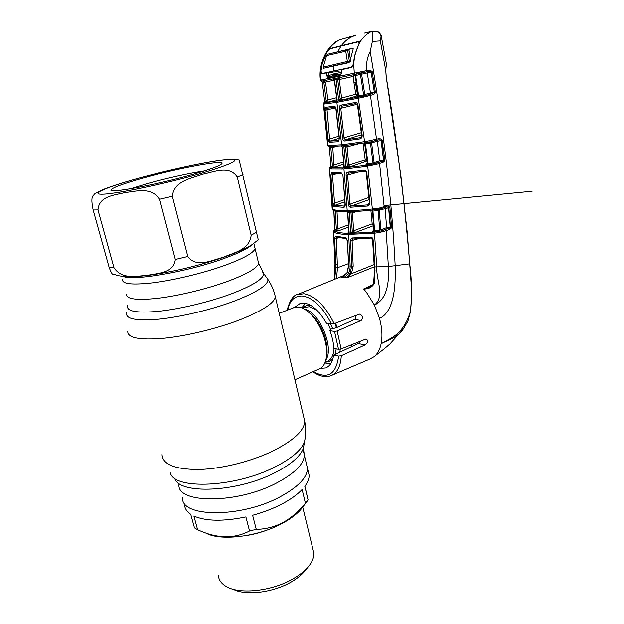 <?xml version="1.0" encoding="UTF-8"?>
<svg xmlns="http://www.w3.org/2000/svg" width="624" height="624" viewBox="0 0 624 624"><rect width="100%" height="100%" fill="white"/><g stroke="black" fill="none" stroke-linecap="round" stroke-linejoin="round"><path stroke-width="0.94" d="M222.791 266.097C242.775 258.905 253.547 253.071 255.099 248.586L254.608 246.527L255.099 248.586C253.547 253.071 242.775 258.905 222.791 266.097C201.95 273.398 174.158 280.075 153.543 282.719C132.257 285.16 121.914 284.068 122.507 279.443C121.914 284.068 132.257 285.16 153.543 282.719C174.158 280.075 201.95 273.398 222.791 266.097M306.415 463.835L307.507 468.406C307.219 477.594 298.061 487.071 280.043 496.86C240.591 518.318 180.164 517.483 182.614 497.468C180.164 517.483 240.591 518.318 280.043 496.86C298.061 487.071 307.219 477.594 307.507 468.406L306.415 463.835M305.51 303.248L301.727 307.882M324.847 363.028L330.821 363.589M294.918 379.759L318.786 369.174C323.411 367.411 326.032 362.63 326.641 354.83C327.608 341.999 320.268 323.341 310.565 313.958C306.478 309.949 302.531 307.663 298.724 307.086L293.108 307.905M339.869 352.186L340.252 349.222M336.554 327.647L334.753 323.443M95.261 193.44L94.84 193.713C93.561 196.115 89.996 194.797 93.155 209.984L109.091 267.212C111.329 273.312 112.889 275.605 113.771 274.092C116.626 275.262 118.279 275.917 125.33 276.611C133.7 276.9 143.629 276.151 155.103 274.357C177.762 270.699 200.054 265.2 221.972 257.845M97.968 209.914C99.076 195.671 114.754 195.343 124.995 192.535C135.642 191.591 150.914 186.264 159.658 199.259L175.321 259.451C173.612 273.632 157.287 273.133 147.209 275.387C136.555 275.847 122.249 280.02 113.997 267.758L97.968 209.914L93.155 209.984M172.357 196.264C173.987 180.492 191.974 178.448 202.48 174.307C213.603 172.193 229.219 164.806 237.292 177.099L251.152 235.209C249.631 250.045 233.321 252.751 223.033 257.361C212.378 259.912 196.482 268.484 187.816 256.487L172.357 196.264L159.658 199.259M142.561 178.246C178.487 168.082 227.097 159.097 221.645 163.995C219.336 166.07 209.937 169.494 193.463 174.26C157.131 184.79 106.977 194.017 111.095 189.719C113.147 187.395 123.63 183.565 142.561 178.246M130.627 188.76L146.601 183.83C165.633 178.433 190 173.004 204.383 170.992M94.84 193.721L102.64 189.782C106.213 188.159 120.214 183.3 136.991 178.69C164.245 171.124 198.019 163.621 218.338 160.657C238.36 157.981 236.87 160.111 239.164 160.087L258.274 239.78L252.088 244.616C245.248 248.859 235.404 253.204 222.542 257.65M302.117 489.544C297.313 494.621 290.55 499.465 281.83 504.067C273.023 508.646 263.289 512.39 252.626 515.284L256.246 529.347C265.372 529.261 274.24 527.03 282.867 522.639C291.369 517.819 298.888 511.36 305.425 503.256L302.117 489.544M305.425 503.256L308.084 500.011L304.902 486.252M308.045 470.652L309.145 475.301C309.2 478.725 307.749 482.414 304.808 486.369L308.084 500.011M205.67 532.966C220.155 541.414 258.071 536.819 282.547 523.255C291.158 518.583 297.539 513.638 301.704 508.427L302.468 507.421M218.4 575.468C218.696 579.587 220.927 583.034 225.1 585.819C237.869 594.953 271.799 591.56 293.444 578.604C299.933 574.829 304.972 570.757 308.584 566.389C312.32 561.764 314.09 557.388 313.895 553.246L312.858 548.972M233.29 589.329C245.786 596.029 273.515 592.558 291.486 581.833C297.203 578.495 301.665 574.891 304.871 571.007L305.269 570.515M197.629 529.729C216.629 538.66 233.938 539.081 249.545 531.001L245.895 516.937C223.33 521.586 205.99 521.297 193.892 516.079L197.629 529.729L194.477 527.896L190.749 514.324C186.709 511.579 184.626 508.232 184.501 504.301M249.545 531.001L256.246 529.347M335.595 107.874L325.042 110.23L325.705 107.289L326.906 108.248L335.088 107.258L326.906 108.248L329.597 139.027L338.98 136.126M339.199 138.208L330.01 141.055L338.863 140.478M327.951 139.168L329.597 139.027L330.01 141.055L329.254 142.225L327.951 139.168L325.042 110.23M325.705 107.289L334.09 106.244C335.104 106.267 335.774 107.18 336.11 108.989L339.433 138.551L338.083 141.695L338.848 140.494M338.083 141.695L329.254 142.225M334.09 106.244L335.221 107.234L335.915 109.021M323.404 104.044L327.647 145.462L341.632 144.76L366.202 141.391L366.826 142.475L367.325 142.389L366.842 142.467M342.545 145.774L329.137 146.476L328.006 145.517L323.872 104.06L323.388 103.763L324.223 102.765L337.506 101.111L362.193 96.307L362.216 97.43L336.874 102.32L323.872 104.06L324.652 102.851M342.49 145.774L329.238 146.461M365.266 142.724L342.67 145.759L365.29 142.724M337.779 146.203L330.845 147.755L330.229 146.507M332.686 145.954L333.926 165.196L343.606 162.037M332.28 165.305L333.926 165.196L334.261 167.287L331.672 167.638L332.452 166.491L330.845 147.755M330.821 147.389L329.355 147.28L330.923 166.179L334.261 167.287L343.801 164.159M329.332 147.248L330.923 166.179L329.488 168.566L332.569 209.399C335.525 210.296 340.408 210.725 347.209 210.678C354.034 210.623 362.419 210.062 372.356 208.993L373.277 208.884L373.901 209.914L377.606 209.5L378.082 210.499L372.902 211.091L371.779 210.148M331.672 167.638L330.353 167.372L330.681 167.755L329.901 168.901L330.899 169.049L343.949 169.057L347.209 210.678L348.145 211.669C354.923 211.63 363.207 211.076 372.996 210.023M330.892 166.132L329.854 167.638M329.495 168.73L332.194 209.032L333.489 210.366C336.492 211.271 341.328 211.7 347.997 211.669M330.681 167.755L342.459 168.02L341.804 169.182M346.219 168.886L343.949 169.057L344.573 167.879L365.141 165.508L364.767 166.678L346.219 168.886L346.819 167.708M366.202 141.391L379.252 138.528L381.896 139.222L384.79 159.869L384.657 160.992L383.035 162.443L376.444 164.432L364.767 166.678M371.92 165.477L371.834 164.362L382.169 161.429L375.898 163.371L376.444 164.432M365.141 165.508L371.834 164.362L365.82 165.009L367.731 163.894L372.98 163.051L370.461 143.06L365.477 143.848L364.697 143.403L367.294 162.7L367.817 162.622L367.38 165.064M333.076 210.241L332.342 209.305M372.934 210.015C363.215 211.052 354.994 211.598 348.278 211.645L348.145 211.669M333.918 210.834L334.948 229.219L336.422 230.022L335.135 210.779M335.353 211.364L333.84 210.467M334.667 229.96L333.832 210.46M372.372 210.085L372.949 211.403L372.411 211.427L372.934 211.318M373.277 208.884L377.606 208.455L377.606 209.5L379.361 209.126L379.189 210.155L378.082 210.499L379.774 230.147L386.615 227.635L390.484 226.894L388.799 207.722L379.189 210.155L380.882 229.718L381.623 230.755L390.265 227.503L388.588 207.745L388.409 207.082L386.584 206.973M377.606 208.455L379.01 208.159L379.361 209.126L380.851 208.634M379.01 208.159L381.88 207.301L381.724 208.4M381.88 207.301L384.142 206.7L383.799 207.823L381.802 208.369M378.698 162.552L379.571 163.558L384.142 206.7L386.88 205.873L386.529 206.989L383.932 207.761M386.88 205.873L389.337 206.302L388.409 207.082M385.039 207.441L386.615 227.635L387.488 228.696L382.598 230.474L383.159 231.566L381.943 231.839L381.623 230.755L379.587 231.247L379.774 230.147L374.353 230.779L372.356 231.699L373.963 229.499M372.949 211.403L374.501 229.492L373.955 229.492L372.411 211.427M374.501 229.492L374.026 231.949L372.356 231.699L373.16 231.387M378.932 232.534L374.501 233.204L374.813 232.042L379.587 231.247L379.891 232.315L378.932 232.534L378.799 231.403L374.026 231.949M389.337 206.302L389.906 207.597L391.583 226.785L391.381 227.978L389.821 229.336L388.947 228.275L387.488 228.696M374.377 266.791L346.96 277.828L350.119 273.055L351.686 266.183L350.602 240.88C350.618 239.101 351.195 238.134 352.342 237.962L370.25 237.081C371.81 237.081 372.77 237.978 373.105 239.78L374.938 266.994L374.361 283.421C371.966 287.352 368.394 289.201 363.636 288.967L366.366 292.196L374.392 305.019C385.398 296.696 375.944 279.544 376.756 267.017L374.501 233.204L346.538 234.484C341.383 234.234 337.475 233.618 334.799 232.658L333.801 232.253L333.661 230.981L333.544 231.52M373.105 239.78L372.567 239.772L374.486 270.605L373.589 283.429M374.361 283.421L373.589 283.444C372.832 285.137 371.522 286.369 369.65 287.149L363.62 288.967L373.066 284.606M353.137 238.961L352.092 240.809L353.176 266.144L351.437 273.694L347.038 277.774M370.828 238.072L353.231 238.953L370.913 238.087M346.96 277.828L343.91 277.298C348.013 275.254 350.095 271.51 350.158 266.074L348.676 234.562L349.3 233.431L374.813 232.042M350.119 273.055L351.437 273.694L374.267 264.545M350.602 240.88L357.817 238.891M352.342 237.962L353.231 238.953M370.25 237.081L371.069 238.048M333.817 230.763L334.339 230.318L334.581 231.161L335.572 231.559C338.216 232.51 342.085 233.111 347.186 233.353L349.3 233.431M338.153 211.247L336.999 211.606L338.114 230.966L336.422 230.022L335.65 231.106L334.347 230.474L333.661 230.981M348.535 227.097L338.114 230.966L335.65 231.106M348.403 224.874L337.919 228.751L336.289 228.79M389.906 207.597L388.799 207.722M391.583 226.785L390.484 226.894L390.265 227.503L391.381 227.978M389.821 229.336L386.17 230.662L385.304 229.601M332.296 375.118L369.845 359.081L374.158 356.686C377.567 353.894 379.883 349.596 381.124 343.793L388.713 339.542C390.156 338.692 394.883 336.235 398.588 332.584C404.087 327.023 408.026 319.901 410.413 311.212C412.012 295.503 411.778 279.716 409.711 263.851L388.354 266.518L386.17 230.662L383.159 231.566M381.943 231.839L379.891 232.315M374.384 266.939L388.354 266.518C389.197 280.621 387.793 298.99 374.392 305.019L379.501 318.419C394.469 311.711 395.756 284.599 395.179 265.847C392.075 202.301 383.744 130.868 370.196 51.566C367.216 57.268 366.038 63.617 366.662 70.621L369.213 70.052L372.122 71.347L375.445 92.75L373.667 94.513L362.216 97.43M403.681 328.466L403.096 329.285C396.95 338.083 387.379 340.244 381.124 343.793C382.59 336.344 382.052 327.881 379.501 318.419M410.444 311.181L407.901 321.227L410.561 311.22L411.879 293.545L409.711 263.851C404.758 203.026 396.903 140.626 386.155 76.635L385.749 70.426L380.32 40.88L372.356 41.434L370.196 51.566M356.257 82.493L353.98 82.93L353.34 76.378L339.238 79.544L341.64 98.233L343.013 99.926L339.76 100.667L340.369 99.458L343.013 99.926L357.271 95.854L355.813 94.208L357.341 93.928L358.121 94.559M347.474 240.685L348.683 265.964L347.17 272.813L341 277.298L342.74 276.58M385.749 70.426L386.396 64.1L385.749 70.426M385.133 57.197L381.623 38.056M379.096 32.487L375.25 31.239M381.217 35.724L380.39 40.724C381.662 37.019 381.046 34.133 378.542 32.066M386.396 64.1L381.35 36.488C381.748 36.075 380.89 34.624 378.784 32.128L376.124 31.208L371.381 31.52C372.996 32.456 373.316 35.763 372.356 41.434M364.057 33.181L371.303 31.434M355.079 35.529L354.385 35.763C349.315 37.541 344.963 40.841 341.32 45.677L358.402 41.488L359.471 42.721C362.63 37.604 366.6 33.875 371.381 31.52M341.32 45.677L330.299 48.485L327.889 50.513C331.235 45.544 335.26 41.925 339.971 39.64L338.668 40.209C326.836 45.482 317.92 65.302 320.455 80.129M355.883 35.295L339.971 39.64M329.246 75.504L329.41 76.666M334.987 263.952L334.269 279.435L335.283 264.1L333.801 232.253L334.581 231.161M359.947 342.069L358.207 343.621L333.629 355.095L338.629 356.117L341.297 355.711L365.251 344.9C368.144 342.381 368.394 340.415 366.007 339.011L341.133 348.949L338.512 349.323L333.848 348.418C333.536 342.716 332.218 336.804 329.885 330.673L334.542 331.469L337.155 331.016L361.163 320.471C363.511 317.741 362.957 315.627 359.486 314.137L334.183 323.661L331.484 324.043L326.492 323.248C317.905 308.537 309.169 301.891 300.277 303.311L294.762 307.281M335.501 323.154L337.225 327.343M350.54 345.127L352.279 346.39M333.629 355.095C332.631 361.951 329.987 366.233 325.705 367.957L320.377 368.433M355.555 315.471C356.218 317.288 355.867 318.63 354.51 319.488L336.453 327.694L330.369 329.308L329.885 330.673M352.248 231.863L353.714 231.8M341.149 277.251L343.957 275.964M348.676 265.863L347.279 240.739L345.657 237.76L347.482 240.763M346.382 238.727L336.274 237.026L335.423 236.067L345.657 237.76M336.469 237.097L336.289 238.493L334.667 238.524L335.423 236.067M334.604 279.295L335.86 267.704L334.667 238.524M338.707 237.697L336.289 238.493L337.483 267.735L336.508 278.515M337.272 237.338L337.311 238.157M336.999 211.606L335.361 211.661M348.949 230.747L348.878 231.995L352.31 232.073L350.984 212.581L347.81 212.597L347.248 211.676M347.849 212.924L347.077 211.676M347.849 212.995L348.949 230.825M352.092 230.896L353.582 230.81L372.177 223.837L370.874 210.249M350.992 212.979L352.49 212.878L353.582 230.81L354.728 232.705L348.231 233.134L348.114 232.549L348.878 231.995L348.231 233.134M373.643 225.607L354.728 232.705L352.31 232.073L351.71 233.212M350.984 212.581L350.407 211.637M353.426 211.013L352.49 212.878L357.287 211.357M373.636 225.568L372.177 223.837M372.473 210.99L372.512 211.403M345.236 204.391C345.244 206.177 344.76 207.16 343.777 207.324L333.918 206.521L332.764 203.307L330.899 175.071L331.625 172.403L341.032 172.598L342.958 175.477L345.228 204.337M333.918 206.521L334.675 205.405L344.674 206.092M337.147 173.651L332.53 174.977L334.675 205.405L344.846 201.809M344.69 199.618L334.402 203.245L332.764 203.307M343.777 207.324L345.033 204.383M332.725 173.386L332.53 174.977L330.899 175.071M341.89 173.597L332.647 173.378L331.625 172.403M345.033 204.376L342.958 175.445L341.032 172.598M366.787 172.879L369.907 202.589C369.884 204.547 369.065 205.702 367.45 206.037L350.462 207.238C349.292 207.09 348.598 206.123 348.371 204.344L346.102 175.289C346.055 173.48 346.609 172.442 347.755 172.169L363.886 170.305C365.422 170.235 366.389 171.093 366.787 172.879L366.272 172.942L369.385 202.621L369.907 202.589M373.799 209.914L373.066 210.015L372.356 208.993L367.708 166.241L368.043 165.071M369.096 199.625L351.055 206.084L367.848 204.875L369.385 202.628M368.55 204.61L367.848 204.875L367.45 206.037M364.588 171.35L348.722 173.176L364.627 171.35M357.552 172.271L347.607 175.149L349.869 204.235L368.878 197.457M348.652 173.183L347.607 175.149L346.102 175.289M348.371 204.344L349.869 204.235L351.055 206.084L350.462 207.238M347.755 172.169L348.722 173.176M363.886 170.305L364.736 171.327M364.837 142.795L365.547 144.23L365.032 144.323M365.547 144.23L367.817 162.622M374.291 139.776L374.119 140.969L371.756 141.648L371.6 142.748L374.104 162.661L379.798 160.828L377.325 141.242L370.461 143.06L369.97 142.038L367.325 142.381M373.09 165.181L372.98 163.051L374.104 162.661L375.102 164.713M380.663 161.842L379.798 160.828L383.666 160.025L381.209 140.494L380.913 139.955L378.916 139.737M381.896 139.222L380.913 139.955L381.061 140.517L377.325 141.242L377.543 140.096M382.333 140.33L381.061 140.517L383.503 160.056L383.518 160.602L382.169 161.429L383.035 162.443M379.252 138.528L378.862 139.753L376.241 140.439M384.79 159.869L383.666 160.025M384.657 160.992L383.518 160.602M366.335 164.837L365.82 165.009L367.294 162.7M364.58 143.263L366.99 160.142M367.138 161.405L365.173 159.736L363.004 143.075M366.694 159.533L348.777 165.149L350.033 166.936L346.905 167.56L347.513 166.39L347.279 165.298L348.777 165.149L347.053 146.866L358.644 143.731M347.537 145.213L347.053 146.866L345.548 147.03L344.76 145.54M347.279 165.298L345.548 147.03M345.524 146.539L342.326 146.866L341.554 145.876M346.905 167.56L343.457 167.801L344.128 165.524L342.397 147.35L341.344 145.891M343.457 167.801L344.105 166.631L347.513 166.39L350.033 166.936L367.091 161.008M345.712 146.461L347.123 146.071M327.647 145.462L328.7 146.429M370.04 140.938L369.97 142.038L371.756 141.648L371.397 140.626M376.124 140.47L374.166 140.954L376.124 140.47M324.347 102.531L323.77 102.999M325.346 80.418L323.817 81.884L322.249 82.165L324.691 101.572L324.145 102.679L325.494 102.679L326.266 101.47L328.216 102.133L325.494 102.679M320.908 80.902L322.249 82.165L324.659 101.548L323.848 102.898M358.277 97.118L356.858 97.266L358.652 95.924L358.277 97.118L363.441 95.995L363.753 97.001M354.799 74.404L355.727 76.003L358.652 95.924L363.628 94.887L363.441 95.995L365.469 95.495L365.68 96.541M320.713 80.699L320.486 80.122L364.221 71.128L364.065 72.423L361.741 73.047L361.585 74.194L360.407 74.482L363.628 94.887L364.775 94.528L365.469 95.495L366.779 95.191L367.325 96.221M367.591 71.643L367.24 72.938L361.585 74.194L364.775 94.528L370.445 92.937L371.311 93.92L366.779 95.191L369.564 94.442L370.43 95.425L376.537 139.238L376.155 140.462L378.862 139.753M372.278 71.9L371.085 72.134L374.322 92.071L371.124 72.127L367.24 72.938L370.445 92.937L374.236 92.087L375.445 92.75M369.564 94.442L374.267 92.524M373.667 94.513L372.801 93.53L371.311 93.92M357.084 97.204L358.667 94.754M355.727 76.003L355.235 76.144L358.168 94.879M359.869 72.283L360.407 74.482L355.602 75.488L354.229 74.693M361.351 71.955L361.741 73.047L334.792 78.538L321.773 81.097L320.486 80.122M356.46 72.751L357.092 73.921M334.519 80.137L323.864 82.391L322.717 80.925M321.477 81.245L322.218 82.165M372.122 71.347L371.023 71.854L368.807 71.37L369.213 70.052M368.807 71.37L366.257 71.939L366.662 70.621L364.221 71.128M366.257 71.939L364.065 72.423M355.508 82.641L357.341 93.928M336.375 101.049L336.991 100.027L340.369 99.458L340.127 98.444L355.813 94.208L353.98 82.93M340.127 98.444L337.724 79.786L339.238 79.544L340.049 77.462M353.34 76.378L353.582 74.818M374.322 92.071L375.469 91.868M366.772 142.475L365.352 142.717L364.572 141.664L358.332 98.264L358.699 97.071M359.845 138.863L344.799 140.962C343.613 140.923 342.88 140.002 342.584 138.2L339.261 108.49C339.152 106.642 339.674 105.526 340.821 105.152L354.994 102.523C356.507 102.375 357.497 103.202 357.95 105.004L362.162 135.244C362.201 137.233 361.429 138.442 359.845 138.863L360.672 137.545M344.799 140.962L345.392 139.776L360.563 137.6M357.162 104.286L340.774 108.28L344.089 138.021L345.392 139.776L361.569 134.714M361.304 132.67L342.584 138.2M354.994 102.523L355.875 103.576L341.874 106.166L340.774 108.28L339.261 108.49M341.874 106.166L340.821 105.152M357.95 105.004L357.458 105.128L361.655 135.346C361.46 136.929 361.046 137.701 360.407 137.647M362.162 135.244L361.655 135.346M324.691 101.572L326.266 101.47L323.864 82.391M325.51 82.15L328.216 102.133L337.007 99.637M336.601 97.679L326.079 100.394M337.717 79.771L339.23 79.435M336.976 99.021L336.242 101.088M334.573 80.457L336.968 98.99M337.724 79.786L337.678 79.178L336.04 79.513L338.637 99.754L338.005 100.963L336.336 101.244M335.018 78.491L336.04 79.513L334.448 79.825L334.565 80.418M333.411 78.811L334.448 79.825L333.177 78.866M336.671 78.156L337.678 79.178L339.932 77.485M322.21 81.019L320.97 80.036L321.009 70.052C321.649 63.874 323.326 58.258 326.04 53.212L327.889 50.513M320.97 71.175L322.124 73.772L329.043 72.103M326.804 72.821L328.419 72.454L328.723 76.853L340.868 74.334L340.306 75.473L333.622 76.908L328.021 78L326.812 75.839L326.804 72.821L322.124 73.772M326.812 75.839L334.402 74.131L335.852 74.95L328.715 76.853L334.261 75.738L333.684 77.485L334.792 78.538M329.558 72.181L328.419 72.454M334.402 74.131L334.238 73.351M335.837 74.95L328.723 76.853L328.021 78M334.261 75.738L340.86 74.334L341.773 72.704L340.306 75.473M340.564 69.685L347.303 68.242L341.422 69.685L341.773 72.704M341.273 73.819L335.852 74.95M341.749 69.623L350.587 67.681M355.15 74.334L354.292 73.203L353.652 64.038L350.493 67.704M353.652 64.038L353.855 62.829C354.323 56.386 355.891 50.544 358.543 45.302L359.471 42.721M348.254 62.4L347.35 61.433L349.588 62.096L323.427 68.297L348.863 62.657L349.931 61.214L353.106 49.265L352.88 48.165L327.647 54.249L353.231 48.321M348.208 62.408L323.427 68.297L323.177 67.166L326.602 55.622L327.647 54.249M359.096 43.337L354.455 56.129L359.096 43.337L358.293 41.792L329.995 48.82L327.499 51.113L322.249 63.515L321.118 70.348C321.017 72.337 321.321 73.39 322.031 73.523L350.633 67.392C352.279 66.791 353.231 65.411 353.488 63.242L353.824 63.164M354.455 56.129L353.488 63.242M341.414 70.052L340.493 69.888M340.345 69.654L341.383 69.724M334.074 71.011L341.422 72.345M328.988 72.095L335.696 73.531L340.532 72.532M327.499 51.113L326.149 53.227L322.249 63.515M358.355 41.777L359.245 41.574M323.177 67.166L347.35 61.433L345.735 51.23L346.172 50.014M341.078 46.004L337.654 51.808M333.684 66.058L333.372 71.159M347.56 49.678L345.805 51.215L346.25 49.998M349.463 61.971L347.537 49.733M345.805 51.215L326.602 55.622M348.426 62.361L347.373 61.433M350.766 61.838L348.832 49.507M174.673 478.179C178.745 494.777 237.338 492.383 275.168 472.594C291.127 464.365 300.534 456.206 303.389 448.118L304.036 444.499M170.36 472.891C174.158 490.051 235.498 487.484 275.137 466.9C291.798 458.375 301.603 449.959 304.551 441.659L305.214 437.806M162.045 454.631C162.724 464.451 174.884 469.404 198.518 469.498C221.348 468.967 251.254 461.51 272.953 450.973C293.584 440.505 304.184 430.654 304.754 421.418L303.67 416.84M127.741 331.313C127.444 337.904 139.269 340.244 163.223 338.341C186.436 336.079 217.526 328.52 240.505 319.574C262.392 310.76 274.014 303.225 275.371 296.962L274.63 293.92M126.812 312.351C124.699 318.77 135.135 321.071 158.122 319.262C180.453 317.086 211.333 309.722 234.133 301.158C256.729 292.352 268.008 285.129 267.969 279.505L265.91 276.643M127.725 305.222C125.72 311.204 135.775 313.256 157.864 311.384C179.322 309.192 208.962 302.133 230.919 294.005C252.697 285.652 263.624 278.842 263.71 273.577L261.893 270.98M126.555 294.138C126.071 299.13 136.461 300.511 157.708 298.295C178.292 295.838 205.959 289.177 226.66 281.697C246.511 274.318 257.166 268.219 258.632 263.406L258.094 261.16M178.994 484.333C176.35 503.786 236.894 504.145 276.604 482.999C294.739 473.359 303.989 464.084 304.348 455.169L303.428 451.012M310.495 305.198C307.476 304.902 304.972 305.822 302.975 307.952M325.673 362.092C328.598 362.162 331.016 361.015 332.927 358.652M335.15 354.385L336.219 348.878M332.553 328.372L330.533 323.887M325.135 362.326L326.906 361.546C331.157 359.923 333.544 355.563 334.066 348.457M330.439 329.191L327.74 323.443M317.109 310.315L309.325 306.704L304.216 307.46M325.868 360.009C334.495 347.755 319.324 311.665 304.598 309.262M326.446 356.967L327.101 352.427C327.085 338.434 322.195 326.009 312.445 315.167L307.156 310.978M137.171 178.667C106.135 187.255 88.296 194.883 103.529 194.158C118.225 193.596 166.078 183.55 200.195 173.729C234.959 163.223 243.344 158.597 225.358 159.838C207.347 161.639 168.082 170.071 137.171 178.667M175.321 259.451L187.816 256.487M109.091 267.212L113.997 267.758M252.065 244.631C247.798 248.804 237.494 253.757 221.153 259.498C185.468 272.111 132.912 280.995 123.334 276.455M243.017 174.697L237.292 177.099M251.152 235.209L256.643 232.198M272.025 528.169C263.071 531.937 253.773 534.526 244.156 535.938M337.506 101.111L336.874 102.32L341.632 144.76L342.67 145.759M331.672 167.911L330.899 169.049M342.459 168.02L344.573 167.879M371.319 233.532L371.678 232.37M353.176 266.144L348.481 265.918M375.04 270.668L374.486 270.605M350.938 234.601L351.538 233.462M347.186 233.353L346.538 234.484M335.572 231.559L334.799 232.658M409.711 263.687L407.105 231.332L400.873 175.835L386.155 76.635M386.217 76.674L385.804 70.832M296.782 294.785L303.943 293.709C315.245 295.87 325.33 305.854 334.183 323.661M343.91 277.298L341 277.298M333.45 231.964L334.979 263.843L337.42 264.225M341.297 355.711C340.603 366.795 336.983 373.534 330.439 375.913C324.956 377.559 319.106 376.186 312.889 371.787M313.388 371.569C327.694 379.642 336.102 374.494 338.629 356.117M358.207 343.621L365.251 344.9M338.512 349.323L334.542 331.469M337.155 331.016L341.133 348.949M331.484 324.043C323.029 307.406 313.505 298.069 302.897 296.033C294.863 295.48 289.786 300.152 287.641 310.058M354.51 319.488L361.163 320.471M348.387 263.679L337.483 267.735L335.86 267.704M348.785 211.669L349.362 212.597L350.555 232.05L349.931 233.189M345.142 167.692L345.766 166.522L343.886 146.71L343.122 145.712M359.869 73.226L361.678 72.821L359.869 73.219M357.903 94.591L357.271 95.854L358.153 95.706M341.164 99.668L342.007 99.419L341.164 99.668M339.76 100.667L338.005 100.963M359.869 73.125L361.663 72.766M350.719 67.369L351.679 67.135M309.145 475.301L304.348 455.169L303.389 448.118L304.551 441.659C305.971 434.905 306.033 428.158 304.754 421.418L275.371 296.962C274.03 290.651 271.557 284.84 267.969 279.505L263.71 273.577L258.632 263.406L253.867 243.438M304.27 307.437L302.429 308.162M306.992 310.853L310.565 313.958M326.438 357.006L326.641 354.83M294.473 307.359L279.248 313.365M112.663 190.648L111.095 189.719M301.704 508.427L307.234 501.127M313.895 553.246L302.71 507.094M304.871 571.007L308.584 566.389M335.915 109.028L339.238 138.575L338.816 140.501M329.885 167.583L330.447 167.06M384.041 205.577L532.132 191.233L384.041 205.585M373.066 210.015L373.854 209.921M373.901 209.914L375.43 209.711M381.763 208.393L386.529 206.989M370.071 286.946L369.65 287.149M370.991 238.079L372.567 239.772M334.948 229.258L334.745 229.921M287.126 310.261C289.715 300.23 293.436 294.871 298.288 294.193L345.29 274.911M374.618 356.296C381.451 350.821 382.746 350.314 389.938 343.972L403.088 329.285L407.901 321.227M349.105 37.05L354.385 35.763M327.007 367.341L325.705 367.957M342.186 276.838L341.718 277.033C341.297 277.29 345.68 275.488 346.952 272.899L348.481 265.925M347.568 212.371L348.746 230.794M352.544 230.888L352.1 231.059M332.475 209.758L332.21 209.196M364.697 171.335C365.937 171.764 366.467 172.302 366.272 172.942M343.754 167.021L343.925 165.539M343.925 165.532L342.194 147.365M327.74 145.821L327.592 145.431M365.352 142.717L366.787 142.475M354.658 74.974L355.235 76.136M355.891 103.576L357.458 105.121M336.773 99.037L334.363 80.473M341.422 69.693L341.437 72.813M328.965 72.095L330.587 72.407M348.886 49.366L350.337 58.617"/></g></svg>
